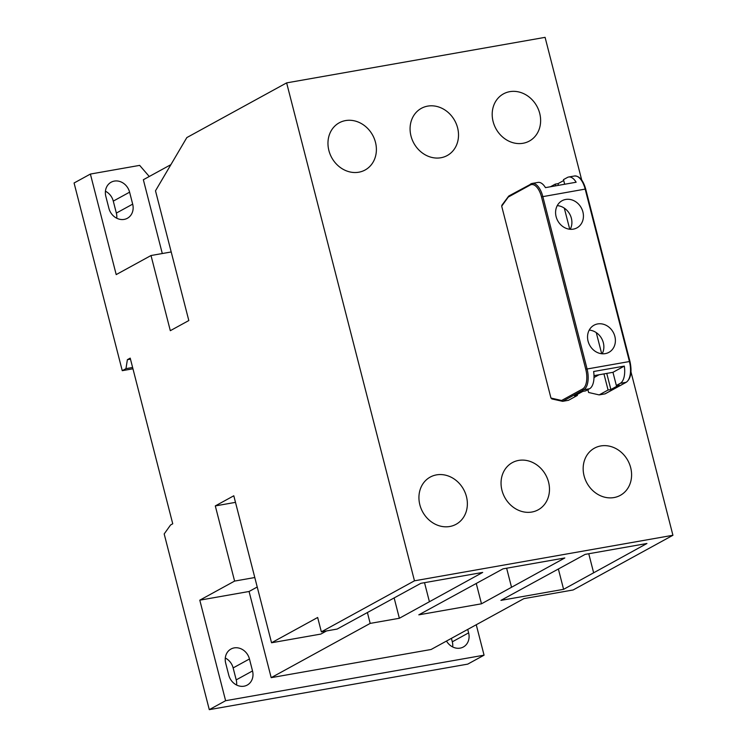<?xml version="1.0" encoding="UTF-8"?>
<svg xmlns="http://www.w3.org/2000/svg" width="747" height="747" viewBox="0 0 747 747"><rect width="100%" height="100%" fill="white"/><g stroke="black" fill="none" stroke-linecap="round" stroke-linejoin="round"><path stroke-width="1.12" d="M236.603 685.027A13.726 11.915 61.3 0 0 236.211 679.882L233.139 667.921A13.726 11.915 61.3 0 0 225.286 658.023M234.185 647.901A13.726 11.915 -118.7 0 1 249.451 658.975L252.523 670.946A13.726 11.915 -118.7 0 1 247.238 685.074A13.726 11.915 -118.7 0 1 228.759 675.129L225.687 663.159A13.726 11.915 -118.7 0 1 230.972 649.031A13.726 11.915 -118.7 0 1 234.185 647.901M539.707 113.357A26.911 23.353 -118.7 0 1 529.343 141.062A26.911 23.353 -118.7 0 1 493.113 121.574A26.911 23.353 -118.7 0 1 503.478 93.87A26.911 23.353 -118.7 0 1 539.707 113.357M457.594 127.83A26.911 23.353 -118.7 0 1 447.229 155.535A26.911 23.353 -118.7 0 1 410.999 136.038A26.911 23.353 -118.7 0 1 421.364 108.334A26.911 23.353 -118.7 0 1 457.594 127.83M375.47 142.294A26.911 23.353 -118.7 0 1 365.115 169.999A26.911 23.353 -118.7 0 1 328.885 150.502A26.911 23.353 -118.7 0 1 339.241 122.797A26.911 23.353 -118.7 0 1 375.47 142.294M630.673 467.65A26.911 23.353 -118.7 0 1 620.309 495.354A26.911 23.353 -118.7 0 1 584.079 475.858A26.911 23.353 -118.7 0 1 594.444 448.163A26.911 23.353 -118.7 0 1 630.673 467.65M548.559 482.123A26.911 23.353 -118.7 0 1 538.195 509.818A26.911 23.353 -118.7 0 1 501.965 490.331A26.911 23.353 -118.7 0 1 512.33 462.626A26.911 23.353 -118.7 0 1 548.559 482.123M466.445 496.587A26.911 23.353 -118.7 0 1 456.081 524.291A26.911 23.353 -118.7 0 1 419.851 504.795A26.911 23.353 -118.7 0 1 430.207 477.09A26.911 23.353 -118.7 0 1 466.445 496.587M630.972 371.866L672.926 535.272L414.473 580.811L286.633 82.88L545.086 37.35L581.726 180.083M476.25 624.744L484.065 655.175L467.743 664.12L209.291 709.65L225.613 700.705L199.794 600.168L249.068 591.484L271.189 677.66L431.103 649.488L523.862 598.646L573.136 589.971L672.926 535.272M225.613 700.705L484.065 655.175M467.734 629.413L468.621 632.868A13.726 11.915 -118.7 0 1 463.336 647.005A13.726 11.915 -118.7 0 1 446.501 641.057M564.816 557.962L481.479 603.8L418.815 614.837L503.011 568.85L564.816 557.962M646.93 543.499L563.593 589.327L500.929 600.373L585.125 554.386L646.93 543.499M199.794 600.168L234.605 581.082L215.304 505.915L233.802 495.784L271.544 642.765L317.662 617.48L321.35 631.85L337.13 629.067L420.888 583.314L482.693 572.426L399.365 618.264L370.185 623.4L271.189 677.66M321.35 631.85L414.473 580.811M257.229 587.011L249.068 591.484M234.605 581.082L254.792 577.524M215.304 505.915L235.492 502.357M271.544 642.765L320.808 634.082L326.57 630.926M170.904 164.639L143.349 179.738L162.295 253.532M286.633 82.88L186.834 137.579L155.497 190.802L188.814 320.547L170.316 330.688L151.015 255.521L171.203 251.963M151.015 255.521L116.205 274.597L90.387 174.06L74.074 182.996L122.256 370.68L125.963 368.654L127.382 359.68L130.211 358.13L172.744 523.787L170.568 524.982L164.181 533.937L209.291 709.65M149.26 176.497L139.661 165.376L90.387 174.06M129.605 192.175L132.677 204.136A13.726 11.915 -118.7 0 1 127.382 218.273A13.726 11.915 -118.7 0 1 108.903 208.329L105.831 196.358A13.726 11.915 -118.7 0 1 111.116 182.221A13.726 11.915 -118.7 0 1 129.605 192.175L113.283 201.111A13.726 11.915 61.3 0 0 105.43 191.213M370.185 623.4L367.403 612.568M481.479 603.8L476.269 583.51M399.365 618.264L394.155 597.973M563.593 589.327L558.382 569.037M116.747 218.227A13.726 11.915 61.3 0 0 116.355 213.082L113.283 201.111M452.701 646.958A13.726 11.915 61.3 0 0 452.308 641.813L451.421 638.358M511.508 587.179L506.634 568.215M593.622 572.706L588.757 553.742M429.394 601.643L424.52 582.679M132.947 368.794L122.256 370.68M125.963 368.654L132.611 367.477M127.382 359.68L130.464 359.139M557.253 205.621A15.472 13.427 -118.7 0 1 571.371 218.255A15.472 13.427 -118.7 0 1 570.232 229.292M582.903 211.933A15.472 13.427 -118.7 0 1 576.945 227.872A15.472 13.427 -118.7 0 1 556.113 216.658A15.472 13.427 -118.7 0 1 562.071 200.728A15.472 13.427 -118.7 0 1 582.903 211.933M589.215 330.099A15.472 13.427 -118.7 0 1 603.333 342.733A15.472 13.427 -118.7 0 1 602.185 353.77M614.865 336.421A15.472 13.427 -118.7 0 1 608.908 352.351A15.472 13.427 -118.7 0 1 588.066 341.136A15.472 13.427 -118.7 0 1 594.033 325.206A15.472 13.427 -118.7 0 1 614.865 336.421M561.604 400.485L550.959 398.058L501.695 206.172L509.193 195.789L508.632 196.863L530.258 185.013A16.471 7.853 80 0 1 541.5 196.872L585.751 369.233A16.471 7.853 80 0 1 582.632 388.963L561.604 400.485L562.631 401.335L583.743 389.775L589.57 388.739A17.47 8.329 -100 0 0 593.632 371.502L624.315 366.095L612.96 372.314L616.34 385.48L619.151 384.985L610.887 389.523L606.751 373.416M603.94 373.911L608.077 390.018L599.159 394.902L588.608 392.492L587.88 389.673M599.01 374.779L594.005 377.524M577.151 394.509L577.394 395.424L574.583 395.919L582.847 391.381L585.657 390.886L589.57 388.739M551.781 398.917L562.631 401.335L568.467 400.308L577.394 395.424M564.676 184.248L563.481 179.616L567.403 177.469A17.47 8.329 80 0 1 568.672 177.011A17.47 8.329 80 0 1 576.142 182.231L545.459 187.637A17.47 8.329 -100 0 0 537.989 182.417L532.153 183.445A17.47 8.329 -100 0 0 530.884 183.902A0.999 0.868 61.3 0 0 530.258 185.013M555.656 185.844L555.217 184.145L558.028 183.65L563.724 180.531M550.446 186.759L555.217 184.145M569.737 229.245L564.312 208.142M558.457 185.349L558.028 183.65M601.69 353.723L596.274 332.63M594.005 375.657L612.96 372.314M624.315 366.095A17.47 8.329 80 0 1 620.262 383.342L616.34 385.48M610.887 389.523L608.077 390.018M585.583 189.103L585.685 189.01C583.183 180.242 579.457 175.9 574.508 175.984A17.47 8.329 80 0 1 585.153 189.019L629.404 361.38A17.47 8.329 80 0 1 626.098 382.305L604.986 393.874L599.159 394.902M502.301 205.023L501.695 206.172M550.959 398.058L552.089 398.926M582.632 388.963A0.999 0.868 61.3 0 0 583.743 389.775A17.47 8.329 -100 0 0 587.049 368.841L542.798 196.48A17.47 8.329 -100 0 0 532.153 183.445L509.193 195.789M249.451 658.975L233.139 667.921M132.677 204.136L116.355 213.082M468.621 632.868L452.308 641.813M252.523 670.946L236.211 679.882M626.584 381.997A0.999 0.868 61.3 0 1 626.098 382.305L620.262 383.342M585.751 369.233L629.833 361.464M605.229 393.79L626.331 382.231C630.935 378.533 632.139 371.576 629.936 361.371L585.685 189.01L541.5 196.872M574.508 175.984L568.672 177.011M501.835 205.313L508.735 196.069"/></g></svg>
